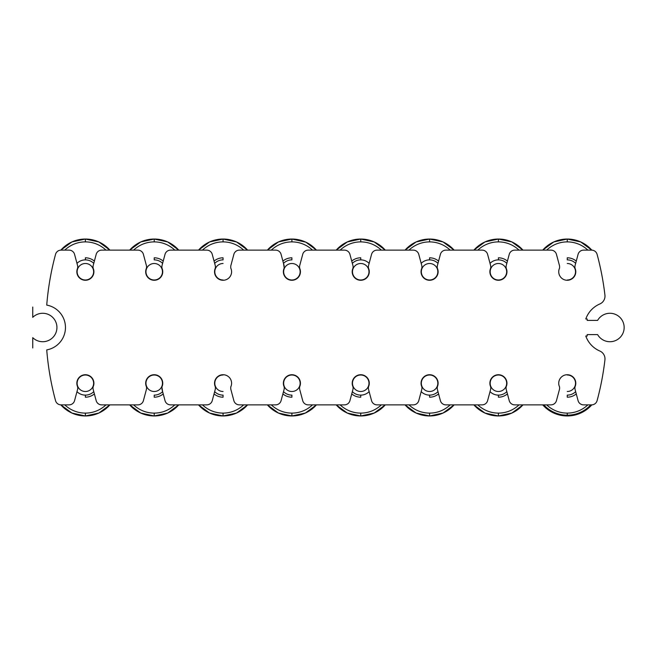 <?xml version="1.0" encoding="UTF-8"?>
<svg xmlns="http://www.w3.org/2000/svg" width="655" height="655" viewBox="0 0 655 655"><rect width="100%" height="100%" fill="white"/><g stroke="black" fill="none" stroke-linecap="round" stroke-linejoin="round"><path stroke-width="0.98" d="M583.572 250.128L591.596 250.128A5.69 5.69 0 0 1 597.09 254.328A280.487 280.487 0 0 1 604.933 295.151A8.531 8.531 0 0 1 599.824 303.977A25.602 25.602 0 0 0 585.791 318.969A25.602 25.602 0 0 1 599.824 303.977A8.531 8.531 0 0 0 604.933 295.151A280.487 280.487 0 0 0 597.09 254.328A5.69 5.69 0 0 0 591.596 250.128L583.572 250.128A5.69 5.69 0 0 0 578.078 254.345L574.943 266.036L574.943 268.026A8.531 8.531 0 0 1 567.263 280.274A8.531 8.531 0 0 1 559.583 268.026L559.583 266.036L556.447 254.345A5.69 5.69 0 0 0 550.953 250.128L514.732 250.128A5.69 5.69 0 0 0 509.238 254.345L506.102 266.036L506.102 268.026A8.531 8.531 0 0 1 498.422 280.274A8.531 8.531 0 0 1 490.742 268.026L490.742 266.036L487.607 254.345A5.69 5.69 0 0 0 482.113 250.128L445.891 250.128A5.69 5.69 0 0 0 440.397 254.345L437.262 266.036L437.262 268.026A8.531 8.531 0 0 1 429.582 280.274A8.531 8.531 0 0 1 421.902 268.026L421.902 266.036L418.766 254.345A5.69 5.69 0 0 0 413.272 250.128L377.051 250.128A5.69 5.69 0 0 0 371.557 254.345L368.421 266.036L368.421 268.026A8.531 8.531 0 0 1 360.741 280.274A8.531 8.531 0 0 1 353.061 268.026L353.061 266.036L349.926 254.345A5.69 5.69 0 0 0 344.432 250.128L308.21 250.128A5.69 5.69 0 0 0 302.708 254.345L299.581 266.036L299.581 268.026A8.531 8.531 0 0 1 291.901 280.274A8.531 8.531 0 0 1 284.221 268.026L283.5 263.359A11.872 11.872 0 0 1 291.901 259.879L291.901 257.808A13.935 13.935 0 0 0 282.894 261.099L281.085 254.345A5.69 5.69 0 0 0 275.591 250.128L239.37 250.128A5.69 5.69 0 0 0 233.868 254.345L230.74 266.036L230.74 268.026A8.531 8.531 0 0 1 223.06 280.274A8.531 8.531 0 0 1 215.38 268.026L215.38 266.036L212.245 254.345A5.69 5.69 0 0 0 206.751 250.128L170.529 250.128A5.69 5.69 0 0 0 165.027 254.345L161.9 266.036L161.9 268.026A8.531 8.531 0 0 1 154.22 280.274A8.531 8.531 0 0 1 146.54 268.026L146.54 266.036L143.404 254.345A5.69 5.69 0 0 0 137.91 250.128L101.689 250.128A5.69 5.69 0 0 0 96.187 254.345L93.059 266.036L93.059 268.026A8.531 8.531 0 0 1 85.379 280.274A8.531 8.531 0 0 1 77.699 268.026L77.699 266.036L74.564 254.345A5.69 5.69 0 0 0 69.07 250.128L61.038 250.128A5.69 5.69 0 0 0 55.544 254.328A280.487 280.487 0 0 0 46.734 305.099A22.761 22.761 0 0 1 46.734 349.901A280.487 280.487 0 0 0 55.544 400.672A5.69 5.69 0 0 0 61.038 404.872L69.07 404.872A5.69 5.69 0 0 0 74.564 400.655L77.699 388.964L77.699 386.974A8.531 8.531 0 0 1 85.379 374.726A8.531 8.531 0 0 1 93.059 386.974L93.059 388.964L96.187 400.655A5.69 5.69 0 0 0 101.689 404.872L137.91 404.872A5.69 5.69 0 0 0 143.404 400.655L146.54 388.964L146.54 386.974A8.531 8.531 0 0 1 154.22 374.726A8.531 8.531 0 0 1 161.9 386.974L162.612 391.641A11.872 11.872 0 0 1 154.22 395.121L154.22 397.192A13.935 13.935 0 0 0 163.218 393.901L165.027 400.655A5.69 5.69 0 0 0 170.529 404.872L206.751 404.872A5.69 5.69 0 0 0 212.245 400.655L215.38 388.964L215.38 386.974A8.531 8.531 0 0 1 223.06 374.726A8.531 8.531 0 0 1 230.74 386.974L230.74 388.964L233.868 400.655A5.69 5.69 0 0 0 239.37 404.872L275.591 404.872A5.69 5.69 0 0 0 281.085 400.655L284.221 388.964L284.221 386.974A8.531 8.531 0 0 1 291.901 374.726A8.531 8.531 0 0 1 299.581 386.974L299.581 388.964L302.708 400.655A5.69 5.69 0 0 0 308.21 404.872L344.432 404.872A5.69 5.69 0 0 0 349.926 400.655L353.061 388.964L353.061 386.974A8.531 8.531 0 0 1 360.741 374.726A8.531 8.531 0 0 1 368.421 386.974L368.421 388.964L371.557 400.655A5.69 5.69 0 0 0 377.051 404.872L413.272 404.872A5.69 5.69 0 0 0 418.766 400.655L421.902 388.964L421.902 386.974A8.531 8.531 0 0 1 429.582 374.726A8.531 8.531 0 0 1 437.262 386.974L437.262 388.964L440.397 400.655A5.69 5.69 0 0 0 445.891 404.872L482.113 404.872A5.69 5.69 0 0 0 487.607 400.655L490.742 388.964L490.742 386.974A8.531 8.531 0 0 1 498.422 374.726A8.531 8.531 0 0 1 506.102 386.974L506.102 388.964L509.238 400.655A5.69 5.69 0 0 0 514.732 404.872L550.953 404.872A5.69 5.69 0 0 0 556.447 400.655L559.583 388.964L559.583 386.974A8.531 8.531 0 0 1 567.263 374.726A8.531 8.531 0 0 1 574.943 386.974L574.943 388.964L578.078 400.655A5.69 5.69 0 0 0 583.572 404.872L591.596 404.872A5.69 5.69 0 0 0 597.09 400.672A280.487 280.487 0 0 0 604.933 359.849A8.531 8.531 0 0 0 599.824 351.023A25.602 25.602 0 0 1 585.791 336.031M507.42 261.099A13.935 13.935 0 0 0 498.422 257.808L498.422 259.879A11.872 11.872 0 0 1 506.823 263.359A11.872 11.872 0 0 0 490.022 263.359L487.607 254.345M438.58 261.099A13.935 13.935 0 0 0 429.582 257.808L429.582 259.879A11.872 11.872 0 0 1 437.982 263.359A11.872 11.872 0 0 0 421.181 263.359L418.766 254.345A5.69 5.69 0 0 0 413.272 250.128L377.051 250.128A5.69 5.69 0 0 0 371.557 254.345M369.133 263.359A11.872 11.872 0 0 0 360.741 259.879L360.741 257.808A13.935 13.935 0 0 0 351.735 261.099L349.926 254.345A5.69 5.69 0 0 0 344.432 250.128L308.21 250.128M94.377 261.099A13.935 13.935 0 0 0 85.379 257.808L85.379 259.879A11.872 11.872 0 0 1 93.771 263.359A11.872 11.872 0 0 0 76.979 263.359L74.564 254.345A5.69 5.69 0 0 0 69.07 250.128L61.038 250.128A5.69 5.69 0 0 0 55.544 254.328A280.487 280.487 0 0 0 46.734 305.099A22.761 22.761 0 0 1 46.734 349.901A280.487 280.487 0 0 0 55.544 400.672A5.69 5.69 0 0 0 61.038 404.872L69.07 404.872A5.69 5.69 0 0 0 74.564 400.655M76.979 391.641A11.872 11.872 0 0 0 85.379 395.121L85.379 397.192A13.935 13.935 0 0 0 94.377 393.901L96.187 400.655A5.69 5.69 0 0 0 101.689 404.872L137.91 404.872M351.735 393.901A13.935 13.935 0 0 0 360.741 397.192L360.741 395.121A11.872 11.872 0 0 1 352.341 391.641A11.872 11.872 0 0 0 369.133 391.641L371.557 400.655A5.69 5.69 0 0 0 377.051 404.872L413.272 404.872A5.69 5.69 0 0 0 418.766 400.655M421.181 391.641A11.872 11.872 0 0 0 429.582 395.121L429.582 397.192A13.935 13.935 0 0 0 438.58 393.901L440.397 400.655A5.69 5.69 0 0 0 445.891 404.872L482.113 404.872M490.022 391.641A11.872 11.872 0 0 0 498.422 395.121L498.422 397.192A13.935 13.935 0 0 0 507.42 393.901L509.238 400.655A5.69 5.69 0 0 0 514.732 404.872L550.953 404.872M585.799 336.031L587.175 336.031L587.175 334.615L597.614 334.615A14.222 14.222 0 0 0 619.073 338.398A14.222 14.222 0 0 0 619.073 316.602A14.222 14.222 0 0 0 597.614 320.385L587.175 320.385L587.175 318.969L585.799 318.969M284.221 266.036L281.085 254.345A5.69 5.69 0 0 0 275.591 250.128L239.37 250.128M146.54 266.036L143.404 254.345M161.9 388.964L165.027 400.655A5.69 5.69 0 0 0 170.529 404.872L206.751 404.872M587.175 334.615L597.614 334.615A14.222 14.222 0 0 0 619.073 338.398A14.222 14.222 0 0 0 619.073 316.602A14.222 14.222 0 0 0 597.614 320.385L587.175 320.385M583.572 404.872L591.596 404.872A5.69 5.69 0 0 0 597.09 400.672A280.487 280.487 0 0 0 604.933 359.849A8.531 8.531 0 0 0 599.824 351.023M509.238 254.345A5.69 5.69 0 0 1 514.732 250.128L550.953 250.128M440.397 254.345A5.69 5.69 0 0 1 445.891 250.128L482.113 250.128M165.027 254.345A5.69 5.69 0 0 1 170.529 250.128L206.751 250.128M96.187 254.345A5.69 5.69 0 0 1 101.689 250.128L137.91 250.128M281.085 400.655A5.69 5.69 0 0 1 275.591 404.872L239.37 404.872M349.926 400.655A5.69 5.69 0 0 1 344.432 404.872L308.21 404.872M559.583 266.036L556.447 254.345M578.078 254.345L574.943 266.036M302.708 254.345L299.581 266.036M215.38 266.036L212.245 254.345M233.868 254.345L230.74 266.036M559.583 388.964L556.447 400.655M578.078 400.655L574.943 388.964M302.708 400.655L299.581 388.964M215.38 388.964L212.245 400.655M233.868 400.655L230.74 388.964M32.75 347.961L32.75 337.661A14.222 14.222 0 0 0 52.801 337.522A14.222 14.222 0 0 0 52.801 317.478A14.222 14.222 0 0 0 32.75 317.339L32.75 307.039M576.261 393.901A13.935 13.935 0 0 1 567.263 397.192L567.263 395.121A11.872 11.872 0 0 0 575.663 391.641M567.263 391.502A8.253 8.253 0 0 0 575.516 383.257A8.253 8.253 0 0 0 567.263 375.004M543.765 404.872A31.931 31.931 0 0 0 567.263 415.188L567.263 415.958A32.701 32.701 0 0 1 542.725 404.872A32.701 32.701 0 0 0 567.263 415.958L567.263 415.188A31.931 31.931 0 0 0 590.761 404.872M591.801 404.872A32.701 32.701 0 0 1 567.263 415.958L567.263 415.958A32.701 32.701 0 0 0 591.801 404.872L580.723 413.059L567.263 415.958L553.803 413.059L542.725 404.872M587.854 404.872A29.86 29.86 0 0 1 567.263 413.108L567.263 415.188L567.263 413.108A29.86 29.86 0 0 1 546.671 404.872M498.422 391.502A8.253 8.253 0 0 0 506.667 383.257A8.253 8.253 0 0 0 498.422 375.004A8.253 8.253 0 0 0 490.169 383.257A8.253 8.253 0 0 0 498.422 391.502A8.253 8.253 0 0 0 506.667 383.257A8.253 8.253 0 0 0 498.422 375.004A8.253 8.253 0 0 0 490.169 383.257A8.253 8.253 0 0 0 498.422 391.502M498.422 395.121A11.872 11.872 0 0 0 506.823 391.641A11.872 11.872 0 0 1 498.422 395.121M503.908 415.491A32.701 32.701 0 0 0 519.374 408.36M477.831 404.872A29.86 29.86 0 0 0 498.422 413.108L498.422 415.958L511.883 413.059L522.96 404.872A32.701 32.701 0 0 1 498.422 415.958L498.422 413.108A29.86 29.86 0 0 0 519.014 404.872M498.422 415.958A32.701 32.701 0 0 1 473.884 404.872L484.962 413.059L498.422 415.958M429.582 391.502A8.253 8.253 0 0 0 437.827 383.257A8.253 8.253 0 0 0 429.582 375.004A8.253 8.253 0 0 0 421.329 383.257A8.253 8.253 0 0 0 429.582 391.502A8.253 8.253 0 0 0 437.827 383.257A8.253 8.253 0 0 0 429.582 375.004A8.253 8.253 0 0 0 421.329 383.257A8.253 8.253 0 0 0 429.582 391.502M429.582 395.121A11.872 11.872 0 0 0 437.982 391.641A11.872 11.872 0 0 1 429.582 395.121M408.99 404.872A29.86 29.86 0 0 0 429.582 413.108L429.582 415.958L443.042 413.059L454.12 404.872A32.701 32.701 0 0 1 429.582 415.958L429.582 413.108A29.86 29.86 0 0 0 450.173 404.872M429.582 415.958A32.701 32.701 0 0 1 405.044 404.872L416.121 413.059L429.582 415.958M360.741 391.502A8.253 8.253 0 0 0 368.986 383.257A8.253 8.253 0 0 0 360.741 375.004A8.253 8.253 0 0 0 352.488 383.257A8.253 8.253 0 0 0 360.741 391.502A8.253 8.253 0 0 0 368.986 383.257A8.253 8.253 0 0 0 360.741 375.004A8.253 8.253 0 0 0 352.488 383.257A8.253 8.253 0 0 0 360.741 391.502M366.227 415.491A32.701 32.701 0 0 0 381.693 408.36M340.15 404.872A29.86 29.86 0 0 0 360.741 413.108L360.741 415.958L374.202 413.059L385.271 404.872A32.701 32.701 0 0 1 360.741 415.958L360.741 413.108A29.86 29.86 0 0 0 381.333 404.872M360.741 415.958L360.741 415.958A32.701 32.701 0 0 1 336.203 404.872L347.281 413.059L360.741 415.958M291.901 391.502A8.253 8.253 0 0 0 300.146 383.257A8.253 8.253 0 0 0 291.901 375.004A8.253 8.253 0 0 0 283.648 383.257A8.253 8.253 0 0 0 291.901 391.502A8.253 8.253 0 0 1 283.648 383.257A8.253 8.253 0 0 1 291.901 375.004M282.894 393.901A13.935 13.935 0 0 0 291.901 397.192L291.901 395.121A11.872 11.872 0 0 1 283.5 391.641M297.386 415.491A32.701 32.701 0 0 0 312.853 408.36M271.309 404.872A29.86 29.86 0 0 0 291.901 413.108L291.901 415.958L305.361 413.059L316.43 404.872A32.701 32.701 0 0 1 291.901 415.958L291.901 413.108A29.86 29.86 0 0 0 312.492 404.872M291.901 415.958L291.901 415.958A32.701 32.701 0 0 1 267.363 404.872L278.44 413.059L291.901 415.958M223.06 375.004A8.253 8.253 0 0 0 214.807 383.257A8.253 8.253 0 0 0 223.06 391.502M214.054 393.901A13.935 13.935 0 0 0 223.06 397.192L223.06 395.121A11.872 11.872 0 0 1 214.66 391.641M228.693 415.466A32.701 32.701 0 0 0 247.59 404.872A32.701 32.701 0 0 1 223.06 415.958L223.06 413.108A29.86 29.86 0 0 0 243.652 404.872M202.469 404.872A29.86 29.86 0 0 0 223.06 413.108L223.06 415.958A32.701 32.701 0 0 1 198.522 404.872L209.6 413.059L223.06 415.958L236.52 413.059L247.59 404.872M154.22 391.502A8.253 8.253 0 0 0 162.465 383.257A8.253 8.253 0 0 0 154.22 375.004A8.253 8.253 0 0 0 145.967 383.257A8.253 8.253 0 0 0 154.22 391.502A8.253 8.253 0 0 0 162.465 383.257A8.253 8.253 0 0 0 154.22 375.004A8.253 8.253 0 0 0 145.967 383.257A8.253 8.253 0 0 0 154.22 391.502M133.628 404.872A29.86 29.86 0 0 0 154.22 413.108L154.22 415.958L167.68 413.059L178.749 404.872A32.701 32.701 0 0 1 154.22 415.958L154.22 413.108A29.86 29.86 0 0 0 174.811 404.872M154.22 415.958A32.701 32.701 0 0 1 129.682 404.872L140.759 413.059L154.22 415.958M85.379 391.502A8.253 8.253 0 0 0 93.624 383.257A8.253 8.253 0 0 0 85.379 375.004A8.253 8.253 0 0 0 77.126 383.257A8.253 8.253 0 0 0 85.379 391.502A8.253 8.253 0 0 0 93.624 383.257A8.253 8.253 0 0 0 85.379 375.004A8.253 8.253 0 0 0 77.126 383.257A8.253 8.253 0 0 0 85.379 391.502M85.379 395.121A11.872 11.872 0 0 0 93.771 391.641A11.872 11.872 0 0 1 85.379 395.121M64.788 404.872A29.86 29.86 0 0 0 85.379 413.108L85.379 415.958L98.84 413.059L109.909 404.872A32.701 32.701 0 0 1 85.379 415.958L85.379 413.108A29.86 29.86 0 0 0 105.971 404.872M85.379 415.958L85.379 415.958A32.701 32.701 0 0 1 60.841 404.872L71.911 413.059L85.379 415.958M85.379 279.996A8.253 8.253 0 0 0 93.624 271.743A8.253 8.253 0 0 0 85.379 263.498A8.253 8.253 0 0 0 77.126 271.743A8.253 8.253 0 0 0 85.379 279.996A8.253 8.253 0 0 0 93.624 271.743A8.253 8.253 0 0 0 85.379 263.498A8.253 8.253 0 0 0 77.126 271.743A8.253 8.253 0 0 0 85.379 279.996M79.894 239.509A32.701 32.701 0 0 0 64.427 246.64M105.971 250.128A29.86 29.86 0 0 0 85.379 241.891L85.379 239.042A32.701 32.701 0 0 1 109.909 250.128L98.84 241.941L85.379 239.042L85.379 241.891A29.86 29.86 0 0 0 64.788 250.128M60.841 250.128A32.701 32.701 0 0 1 85.379 239.042L71.911 241.941L60.841 250.128M154.22 279.996A8.253 8.253 0 0 0 162.465 271.743A8.253 8.253 0 0 0 154.22 263.498A8.253 8.253 0 0 0 145.967 271.743A8.253 8.253 0 0 0 154.22 279.996A8.253 8.253 0 0 0 162.465 271.743A8.253 8.253 0 0 0 154.22 263.498A8.253 8.253 0 0 0 145.967 271.743A8.253 8.253 0 0 0 154.22 279.996M163.218 261.099A13.935 13.935 0 0 0 154.22 257.808L154.22 259.879A11.872 11.872 0 0 1 162.612 263.359M148.734 239.509A32.701 32.701 0 0 0 133.268 246.64M174.811 250.128A29.86 29.86 0 0 0 154.22 241.891L154.22 239.042A32.701 32.701 0 0 1 178.749 250.128L167.68 241.941L154.22 239.042L154.22 241.891A29.86 29.86 0 0 0 133.628 250.128M129.682 250.128A32.701 32.701 0 0 1 154.22 239.042L140.759 241.941L129.682 250.128M223.06 263.498A8.253 8.253 0 0 0 214.807 271.743A8.253 8.253 0 0 0 223.06 279.996M214.66 263.359A11.872 11.872 0 0 1 223.06 259.879L223.06 257.808A13.935 13.935 0 0 0 214.054 261.099M243.652 250.128A29.86 29.86 0 0 0 223.06 241.891L223.06 239.042A32.701 32.701 0 0 1 247.59 250.128L236.52 241.941L223.06 239.042L223.06 241.891A29.86 29.86 0 0 0 202.469 250.128M198.522 250.128A32.701 32.701 0 0 1 223.06 239.042L209.6 241.941L198.522 250.128M291.901 279.996A8.253 8.253 0 0 0 300.146 271.743A8.253 8.253 0 0 0 291.901 263.498A8.253 8.253 0 0 0 283.648 271.743A8.253 8.253 0 0 0 291.901 279.996A8.253 8.253 0 0 1 283.648 271.743A8.253 8.253 0 0 1 291.901 263.498M286.415 239.509A32.701 32.701 0 0 0 270.949 246.64M312.492 250.128A29.86 29.86 0 0 0 291.901 241.891L291.901 239.042A32.701 32.701 0 0 1 316.43 250.128A32.701 32.701 0 0 0 311.281 245.404M316.43 250.128L305.82 242.153L291.901 239.042L278.44 241.941L267.363 250.128A32.701 32.701 0 0 1 291.901 239.042L291.901 241.891A29.86 29.86 0 0 0 271.309 250.128M360.741 279.996A8.253 8.253 0 0 0 368.986 271.743A8.253 8.253 0 0 0 360.741 263.498A8.253 8.253 0 0 0 352.488 271.743A8.253 8.253 0 0 0 360.741 279.996A8.253 8.253 0 0 0 368.986 271.743A8.253 8.253 0 0 0 360.741 263.498A8.253 8.253 0 0 0 352.488 271.743A8.253 8.253 0 0 0 360.741 279.996M360.741 259.879A11.872 11.872 0 0 0 352.341 263.359A11.872 11.872 0 0 1 360.741 259.879M355.256 239.509A32.701 32.701 0 0 0 339.789 246.64M381.333 250.128A29.86 29.86 0 0 0 360.741 241.891L360.741 239.042A32.701 32.701 0 0 1 385.271 250.128L374.202 241.941L360.741 239.042L360.741 241.891A29.86 29.86 0 0 0 340.15 250.128M336.203 250.128A32.701 32.701 0 0 1 360.741 239.042L347.281 241.941L336.203 250.128M429.582 279.996A8.253 8.253 0 0 0 437.827 271.743A8.253 8.253 0 0 0 429.582 263.498A8.253 8.253 0 0 0 421.329 271.743A8.253 8.253 0 0 0 429.582 279.996A8.253 8.253 0 0 0 437.827 271.743A8.253 8.253 0 0 0 429.582 263.498A8.253 8.253 0 0 0 421.329 271.743A8.253 8.253 0 0 0 429.582 279.996M423.949 239.534A32.701 32.701 0 0 0 405.044 250.128A32.701 32.701 0 0 1 454.111 250.128L443.042 241.941L429.582 239.042L429.582 241.891L429.582 239.042L416.121 241.941L405.044 250.128M450.173 250.128A29.86 29.86 0 0 0 408.99 250.128M498.422 279.996A8.253 8.253 0 0 0 506.667 271.743A8.253 8.253 0 0 0 498.422 263.498A8.253 8.253 0 0 0 490.169 271.743A8.253 8.253 0 0 0 498.422 279.996A8.253 8.253 0 0 0 506.667 271.743A8.253 8.253 0 0 0 498.422 263.498A8.253 8.253 0 0 0 490.169 271.743A8.253 8.253 0 0 0 498.422 279.996M519.014 250.128A29.86 29.86 0 0 0 498.422 241.891L498.422 239.042A32.701 32.701 0 0 1 522.96 250.128L511.883 241.941L498.422 239.042L498.422 241.891A29.86 29.86 0 0 0 477.831 250.128M473.884 250.128A32.701 32.701 0 0 1 498.422 239.042L484.962 241.941L473.884 250.128M567.263 279.996A8.253 8.253 0 0 0 575.516 271.743A8.253 8.253 0 0 0 567.263 263.498M576.261 261.099A13.935 13.935 0 0 0 567.263 257.808L567.263 259.879A11.872 11.872 0 0 1 575.663 263.359M587.854 250.128A29.86 29.86 0 0 0 567.263 241.891L567.263 239.042A32.701 32.701 0 0 1 591.801 250.128L580.723 241.941L567.263 239.042L567.263 241.891A29.86 29.86 0 0 0 546.671 250.128M542.725 250.128A32.701 32.701 0 0 1 567.263 239.042L553.803 241.941L542.725 250.128"/></g></svg>
